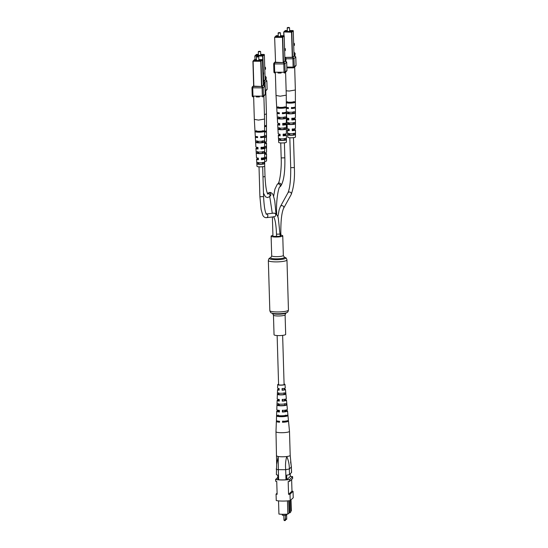 <?xml version="1.0" encoding="UTF-8"?>
<svg xmlns="http://www.w3.org/2000/svg" width="548" height="548" viewBox="0 0 548 548"><rect width="100%" height="100%" fill="white"/><g stroke="black" fill="none" stroke-linecap="round" stroke-linejoin="round"><path stroke-width="0.82" d="M285.679 334.396A5.823 1.014 178.3 0 1 278.774 335.595A5.823 1.014 178.3 0 1 274.041 334.739L273.459 315.127A5.823 1.014 178.3 0 0 278.192 315.984A5.823 1.014 178.3 0 0 285.097 314.785L285.679 334.396M280.898 235.147A5.823 1.014 178.3 0 1 282.754 235.832A5.823 1.014 178.3 0 1 275.85 237.031A5.823 1.014 178.3 0 1 271.116 236.174A5.823 1.014 178.3 0 1 272.931 235.387M280.158 234.078L276.493 234.188L276.562 236.387L280.227 236.284L278.37 218.762C278.021 215.857 276.596 213.973 274.082 213.117L266.335 213.973M280.213 235.907L280.912 235.633L280.843 233.427C280.72 221.07 281.645 212.679 283.624 208.261L291.139 194.615C293.796 187.361 294.879 178.347 294.372 167.565L293.481 137.664M272.383 216.981L272.959 236.373L276.562 236.352M285.179 421.131A2.754 0.479 178.3 0 1 285.131 421.213A2.754 0.479 178.3 0 1 282.953 421.659M287.152 514.154L285.96 515.284L282.295 515.264L282.268 514.271M291.632 479.459L291.981 491.131A10.344 1.802 178.3 0 1 293.043 491.323L293.235 497.742L290.2 500.598A10.344 1.802 178.3 0 1 276.254 500.543L276.062 494.125L277.096 493.152M291.022 499.824L291.351 510.805L290.769 511.353M288.734 500.776L289.097 512.928L287.844 514.106L287.453 500.893M276.062 494.125A10.344 1.802 178.3 0 0 277.13 494.31L276.747 481.473A10.344 1.802 178.3 0 1 275.678 481.288L275.63 479.452L277.85 477.356M290.317 476.315A10.344 1.802 178.3 0 1 292.611 476.65L292.666 478.486L289.632 481.35A10.344 1.802 178.3 0 1 288.18 481.521L288.563 494.358A10.344 1.802 178.3 0 0 290.008 494.186L290.2 500.598M290.241 473.739L290.317 476.424L286.837 479.712A4.658 0.808 178.3 0 1 285.974 479.781L285.679 469.698L278.322 469.663L278.624 479.753A4.658 0.808 178.3 0 1 277.918 479.678L277.781 475.089A4.658 0.808 178.3 0 1 276.37 474.554L276.658 464.368L278.226 456.484L278.322 469.663M285.974 479.781A9.878 1.719 178.3 0 1 278.624 479.753M291.515 472.54L291.351 467.047L291.598 472.376A4.658 0.808 178.3 0 1 291.515 472.54L289.488 474.452A4.658 0.808 178.3 0 1 286.7 475.13L286.837 479.712M291.351 467.047L289.323 468.958L289.488 474.452M292.611 476.65L289.577 479.514A10.344 1.802 178.3 0 1 275.63 479.452M289.632 481.35L289.577 479.514M291.981 491.131L288.563 494.358M293.043 491.323L290.008 494.186M287.844 514.106A9.878 1.719 178.3 0 1 278.932 514.065L278.535 500.872M289.419 500.701L289.782 512.928L290.783 511.983L290.44 500.379M289.782 512.928L289.097 512.928M285.96 515.284L285.926 514.223M291.337 467.054L290.2 455.388A6.754 1.171 178.3 0 1 286.748 456.518C288.488 460.341 289.351 464.478 289.337 468.937M285.679 469.698L285.734 469.698C285.227 465.149 285.563 460.758 286.748 456.518A6.754 1.171 178.3 0 1 278.226 456.484A6.754 1.171 178.3 0 1 276.699 455.785A6.754 1.171 -1.7 0 0 282.652 456.779A6.754 1.171 -1.7 0 0 290.008 455.683A6.754 1.171 -1.7 0 0 290.2 455.388L289.488 431.317A6.754 1.171 -1.7 0 0 289.488 431.303A6.754 1.171 -1.7 0 1 289.289 431.612A6.754 1.171 -1.7 0 1 281.117 432.708A6.754 1.171 -1.7 0 1 275.986 431.721A6.754 1.171 -1.7 0 0 275.986 431.721L276.658 464.368M276.288 468.903C276.007 469.3 276.665 469.554 278.274 469.663M291.433 466.958L290.598 461.889M285.734 469.698L289.323 468.958M279.055 400.061A3.473 0.603 -1.7 0 0 278.343 400.444A3.473 0.603 -1.7 0 0 279.274 400.828M278.316 421.172A4.213 0.733 -1.7 0 0 278.22 421.323A4.213 0.733 -1.7 0 0 279.549 421.823M279.37 410.733A3.857 0.671 -1.7 0 0 278.281 411.226A3.857 0.671 -1.7 0 0 279.418 411.671L279.357 410.384A5.398 0.938 -1.7 0 0 276.733 411.267A5.398 0.938 -1.7 0 0 279.418 412.007L279.398 410.384A5.295 0.918 178.3 0 1 276.795 409.657L277.13 400.472A4.685 0.815 -1.7 0 0 279.281 401.102L279.261 399.478A4.576 0.795 178.3 0 1 277.192 398.869L277.528 389.683A3.966 0.692 -1.7 0 0 279.144 390.197L279.124 388.573A3.863 0.671 178.3 0 1 277.583 388.073L277.713 384.628A3.631 0.63 178.3 0 1 278.583 384.196M278.733 389.409A3.089 0.534 -1.7 0 0 278.405 389.662A3.089 0.534 -1.7 0 0 279.144 389.991M279.185 404.595A3.637 0.63 178.3 0 0 279.124 404.616L279.124 404.102M285.44 415.11L285.501 416.021A4.014 0.699 178.3 0 1 281.302 416.411A4.014 0.699 178.3 0 1 278.302 415.918L278.309 415.007M284.665 403.643L284.775 405.246A3.637 0.63 178.3 0 1 281.076 405.568A3.637 0.63 178.3 0 1 278.384 405.157L278.398 403.547M283.933 392.861L284.042 394.464A3.254 0.569 178.3 0 1 280.85 394.724A3.254 0.569 178.3 0 1 278.48 394.389L278.494 392.786M278.589 384.443A2.911 0.507 -1.7 0 0 278.432 384.614A2.911 0.507 -1.7 0 0 280.644 385.039A2.911 0.507 -1.7 0 0 284.254 384.443A2.911 0.507 -1.7 0 0 284.09 384.278M279.042 399.766A4.685 0.815 -1.7 0 0 277.13 400.472M276.987 420.891A6.069 1.055 -1.7 0 0 276.363 421.371A6.069 1.055 -1.7 0 0 279.555 422.213L279.542 421.289A6.007 1.041 178.3 0 1 276.398 420.453L276.733 411.267M278.726 389.155A3.966 0.692 -1.7 0 0 277.528 389.683M284.083 384.032A3.631 0.63 178.3 0 1 284.974 384.415A3.631 0.63 178.3 0 1 280.473 385.169A3.631 0.63 178.3 0 1 277.713 384.628M280.898 416.706A5.706 0.993 178.3 0 1 276.569 415.898L276.603 414.98A5.644 0.98 -1.7 0 0 280.884 415.774A5.644 0.98 -1.7 0 0 287.138 415.131L287.227 416.048A5.706 0.993 178.3 0 1 280.898 416.706M280.754 405.808A4.987 0.87 178.3 0 1 276.973 405.136L277.035 403.534A4.884 0.849 -1.7 0 0 280.727 404.184A4.884 0.849 -1.7 0 0 286.029 403.657L286.186 405.267A4.987 0.87 178.3 0 1 280.754 405.808M280.603 394.909A4.274 0.74 178.3 0 1 277.391 394.368L277.452 392.765A4.165 0.726 -1.7 0 0 280.583 393.286A4.165 0.726 -1.7 0 0 284.967 392.875L285.131 394.485A4.274 0.74 178.3 0 1 280.603 394.909M287.878 414.589L287.967 415.507M284.974 384.415L285.303 387.847A3.863 0.671 178.3 0 1 282.062 388.614L282.083 390.238A3.966 0.692 -1.7 0 0 285.46 389.443L286.337 398.595A4.576 0.795 178.3 0 1 282.199 399.519L282.22 401.143A4.685 0.815 -1.7 0 0 286.494 400.198L287.371 409.349A5.295 0.918 178.3 0 1 282.336 410.425L282.357 412.048A5.398 0.938 -1.7 0 0 287.529 410.945L288.406 420.097A6.007 1.041 178.3 0 1 282.48 421.33L282.487 422.261A6.069 1.055 -1.7 0 0 288.495 421.015A6.069 1.055 -1.7 0 0 287.844 420.569M287.529 410.945A5.398 0.938 -1.7 0 0 284.857 410.233M286.494 400.198A4.685 0.815 -1.7 0 0 284.542 399.602M285.46 389.443A3.966 0.692 -1.7 0 0 284.227 388.991M282.939 420.994L282.96 421.919A4.213 0.733 -1.7 0 0 286.645 421.076A4.213 0.733 -1.7 0 0 286.542 420.926M282.72 410.144L282.747 411.76A3.857 0.671 -1.7 0 0 285.988 411A3.857 0.671 -1.7 0 0 284.871 410.568M282.501 399.3L282.528 400.917A3.473 0.603 -1.7 0 0 285.282 400.239A3.473 0.603 -1.7 0 0 284.549 399.896M282.282 388.45L282.316 390.066A3.089 0.534 -1.7 0 0 284.583 389.477A3.089 0.534 -1.7 0 0 284.234 389.244M282.487 422.261L282.96 421.919M282.357 412.048L282.747 411.76M285.501 416.021L287.227 416.048M276.569 415.898L278.302 415.918M284.775 405.246L286.186 405.267M276.973 405.136L278.384 405.157M284.042 394.464L285.131 394.485M277.391 394.368L278.48 394.389M288.556 27.4L287.46 27.564L288.556 27.4M289.296 27.51L288.166 27.996L287.221 27.825L287.46 27.564M293.646 43.381L294.31 43.388L294.481 44.998L293.707 45.463M293.66 43.854L294.31 43.388M294.153 43.854L294.324 45.463M291.872 102.14L291.892 102.805M293.029 112.093L292.735 112.443M293.584 128.958L293.591 129.41L294.084 128.876M293.523 123.156L293.057 123.259M294.673 66.938L295.358 89.995L289.282 91.043L286.145 90.797M290.248 67.856A5.124 0.891 178.3 0 1 288.591 67.89A5.124 0.891 178.3 0 1 287.036 67.842M289.447 133.65L289.481 134.335A2.843 0.493 -1.7 0 1 289.714 134.287M293.529 123.423A3.035 0.527 -1.7 0 0 293.057 123.362M293.42 112.641A3.226 0.562 -1.7 0 0 292.735 112.546M290.618 102.887L290.598 102.209M288.378 112.189L288.406 112.785A3.226 0.562 -1.7 0 1 289.07 112.655M288.906 122.923L288.94 123.56A3.035 0.527 -1.7 0 1 289.392 123.471M289.207 130.424A2.925 0.507 178.3 0 1 288.501 130.116A2.925 0.507 178.3 0 1 288.549 130.013A2.925 0.507 178.3 0 1 289.18 129.766M288.823 119.69A3.117 0.541 178.3 0 1 287.988 119.348A3.117 0.541 178.3 0 1 288.043 119.238A3.117 0.541 178.3 0 1 288.796 118.957M288.419 108.271A3.315 0.575 178.3 0 1 287.447 107.894A3.315 0.575 178.3 0 1 287.501 107.778A3.315 0.575 178.3 0 1 287.858 107.6M293.653 107.429A3.315 0.575 178.3 0 1 294.077 107.696A3.315 0.575 178.3 0 1 294.016 107.805A3.315 0.575 178.3 0 1 291.721 108.319L291.694 107.401M293.105 118.265L293.118 118.779A3.117 0.541 178.3 0 1 294.214 119.163A3.117 0.541 178.3 0 1 294.16 119.265A3.117 0.541 178.3 0 1 292.105 119.738L292.05 118.135M293.379 128.986L293.392 129.595A2.925 0.507 178.3 0 1 294.345 129.938A2.925 0.507 178.3 0 1 294.29 130.04A2.925 0.507 178.3 0 1 292.468 130.472L292.413 128.869M286.316 111.422L286.679 117.779A4.377 0.76 -1.7 0 0 288.775 118.361L288.837 119.964A4.336 0.754 178.3 0 1 286.768 119.382L287.289 128.547A4.089 0.712 -1.7 0 0 289.159 129.081L289.214 130.677A4.042 0.706 178.3 0 1 287.378 130.15L287.782 137.247A3.85 0.671 -1.7 0 0 290.913 137.808A3.85 0.671 -1.7 0 0 295.482 137.021L295.461 129.91A4.042 0.706 178.3 0 1 292.228 130.691L292.173 129.095A4.089 0.712 -1.7 0 0 295.461 128.301L295.434 119.128A4.336 0.754 178.3 0 1 291.851 119.971L291.796 118.375A4.377 0.76 -1.7 0 0 295.427 117.519L295.406 107.655A4.644 0.808 178.3 0 1 291.454 108.573L291.42 107.661A4.672 0.815 -1.7 0 0 295.399 106.737L295.358 89.995M287.727 134.863A3.918 0.678 -1.7 0 0 290.824 135.301A3.918 0.678 -1.7 0 0 294.824 134.89L294.824 133.287A3.959 0.692 178.3 0 1 290.769 133.705A3.959 0.692 178.3 0 1 287.632 133.26L287.727 134.863L288.912 134.87A2.843 0.493 -1.7 0 0 293.632 134.89L293.618 133.28M287.097 124.088A4.213 0.733 -1.7 0 0 290.454 124.581A4.213 0.733 -1.7 0 0 294.81 124.122L294.81 122.519A4.254 0.74 178.3 0 1 290.392 122.985A4.254 0.74 178.3 0 1 287.001 122.485L287.097 124.088L288.371 124.095A3.035 0.527 -1.7 0 0 290.673 124.369A3.035 0.527 -1.7 0 0 293.536 124.115L293.516 122.512M286.474 113.313A4.5 0.781 -1.7 0 0 290.077 113.861A4.5 0.781 -1.7 0 0 294.797 113.347L294.797 111.744A4.548 0.788 178.3 0 1 290.022 112.258A4.548 0.788 178.3 0 1 286.378 111.71L286.474 113.313L287.837 113.32A3.226 0.562 -1.7 0 0 290.317 113.635A3.226 0.562 -1.7 0 0 293.427 113.34L293.413 111.737M286.296 102.784A4.795 0.836 -1.7 0 0 289.7 103.134A4.795 0.836 -1.7 0 0 294.783 102.579L294.783 101.661A4.822 0.836 178.3 0 1 289.673 102.223A4.822 0.836 178.3 0 1 286.289 101.88M286.303 107.257A4.672 0.815 -1.7 0 0 288.399 107.648L288.433 108.559A4.644 0.808 178.3 0 1 286.309 108.148M286.309 107.689A4.644 0.808 178.3 0 1 286.912 107.449M289.063 112.402A4.5 0.781 -1.7 0 0 288.392 112.491M286.768 119.382A4.336 0.754 178.3 0 1 288.789 118.683M289.385 123.232A4.213 0.733 -1.7 0 0 288.926 123.293M287.378 130.15A4.042 0.706 178.3 0 1 289.173 129.506M294.529 129.225A2.295 0.397 -1.7 0 0 294.557 129.164L294.297 129.451A4.042 0.706 178.3 0 1 295.461 129.91M294.214 118.642L294.036 118.615A4.336 0.754 178.3 0 1 295.434 119.128M294.584 107.223A4.644 0.808 178.3 0 1 295.406 107.655M287.262 101.627L287.31 102.544A3.411 0.596 -1.7 0 0 289.961 102.894A3.411 0.596 -1.7 0 0 293.317 102.572L293.31 101.654M287.762 111.717L287.837 113.32M288.296 122.485L288.371 124.095M288.83 133.26L288.912 134.87M294.557 129.164A2.295 0.397 -1.7 0 0 294.091 128.938M294.208 118.457A2.295 0.397 -1.7 0 0 294.235 118.389A2.295 0.397 -1.7 0 0 293.776 118.169L293.543 118.375M286.296 102.538L287.31 102.544M293.317 102.572L294.783 102.579M293.427 113.34L294.797 113.347M293.536 124.115L294.81 124.122M293.632 134.89L294.824 134.89M294.023 55.93L292.879 57.252L285.33 57.382M294.708 55.834L294.824 54.766A3.678 0.699 90.2 0 0 294.913 53.485L295.105 53.307A4.658 0.884 -89.8 0 1 294.982 55.238L294.913 55.862M293.906 52.19L295.105 53.307M294.721 55.855L294.016 55.848M285.398 57.417L292.851 57.451L292.899 58.8L286.015 58.773M295.742 65.931A0.932 0.932 0 0 0 296.036 65.226L295.79 56.923L294.55 55.848L292.851 57.451L293.988 58.643L294.235 66.938L296.016 65.253L295.769 56.958L293.988 58.643L292.899 58.8L293.146 67.103L294.235 66.938A0.932 0.897 -133.3 0 1 293.961 67.61L295.742 65.931A0.932 0.897 -133.3 0 0 296.016 65.253L296.016 65.191M279.466 32.558L278.377 32.722L279.466 32.558M280.213 32.668L279.083 33.154L278.137 32.983L278.377 32.722M284.563 48.539L285.227 48.546L285.398 50.156L284.624 50.622M284.576 49.012L285.227 48.546M285.07 49.012L285.241 50.622M282.789 107.298L282.809 107.956M283.946 117.251L283.652 117.601M284.494 134.109L284.508 134.561L285.001 134.034M284.439 128.314L283.974 128.417M285.501 112.381A4.644 0.808 178.3 0 1 286.323 112.813A4.644 0.808 178.3 0 1 282.364 113.731L282.336 112.813A4.672 0.815 -1.7 0 0 286.316 111.895L286.275 95.153L280.192 96.201L276.034 95.455L275.363 72.987M281.165 73.007A5.124 0.891 178.3 0 1 279.507 73.048A5.124 0.891 178.3 0 1 277.952 72.994M280.364 138.808L280.398 139.493A2.843 0.493 -1.7 0 1 280.631 139.445M284.446 128.581A3.035 0.527 -1.7 0 0 283.974 128.52M284.337 117.793A3.226 0.562 -1.7 0 0 283.652 117.704M281.528 108.038L281.514 107.367M279.295 117.347L279.322 117.943A3.226 0.562 -1.7 0 1 279.987 117.813M279.823 128.081L279.857 128.718A3.035 0.527 -1.7 0 1 280.309 128.629M280.117 135.575A2.925 0.507 178.3 0 1 279.418 135.274A2.925 0.507 178.3 0 1 279.466 135.171A2.925 0.507 178.3 0 1 280.096 134.924M279.74 124.841A3.117 0.541 178.3 0 1 278.905 124.506A3.117 0.541 178.3 0 1 278.959 124.396A3.117 0.541 178.3 0 1 279.713 124.108M279.336 113.422A3.315 0.575 178.3 0 1 278.363 113.046A3.315 0.575 178.3 0 1 278.418 112.936A3.315 0.575 178.3 0 1 278.774 112.751M284.563 112.58A3.315 0.575 178.3 0 1 284.994 112.854A3.315 0.575 178.3 0 1 284.933 112.963A3.315 0.575 178.3 0 1 282.638 113.47L282.604 112.559M284.022 123.416L284.035 123.937A3.117 0.541 178.3 0 1 285.131 124.321A3.117 0.541 178.3 0 1 285.076 124.423A3.117 0.541 178.3 0 1 283.021 124.896L282.967 123.293M284.296 134.137L284.309 134.753A2.925 0.507 178.3 0 1 285.255 135.096A2.925 0.507 178.3 0 1 285.207 135.198A2.925 0.507 178.3 0 1 283.385 135.63L283.33 134.027M276.034 95.455L276.98 112.176A4.672 0.815 -1.7 0 0 279.316 112.799L279.35 113.717A4.644 0.808 178.3 0 1 277.035 113.087L277.596 122.937A4.377 0.76 -1.7 0 0 279.692 123.519L279.747 125.115A4.336 0.754 178.3 0 1 277.685 124.54L278.206 133.705A4.089 0.712 -1.7 0 0 280.069 134.239L280.131 135.836A4.042 0.706 178.3 0 1 278.295 135.308L278.699 142.405A3.85 0.671 -1.7 0 0 281.83 142.966A3.85 0.671 -1.7 0 0 286.399 142.179L286.378 135.068A4.042 0.706 178.3 0 1 283.145 135.849L283.09 134.253A4.089 0.712 -1.7 0 0 286.371 133.459L286.351 124.286A4.336 0.754 178.3 0 1 282.768 125.129L282.713 123.533A4.377 0.76 -1.7 0 0 286.344 122.677L286.323 112.813M278.637 140.021A3.918 0.678 -1.7 0 0 281.741 140.459A3.918 0.678 -1.7 0 0 285.741 140.048L285.741 138.445A3.959 0.692 178.3 0 1 281.686 138.863A3.959 0.692 178.3 0 1 278.548 138.411L278.637 140.021L279.829 140.021A2.843 0.493 -1.7 0 0 284.549 140.041L284.535 138.439M278.014 129.246A4.213 0.733 -1.7 0 0 281.364 129.739A4.213 0.733 -1.7 0 0 285.727 129.28L285.727 127.67A4.254 0.74 178.3 0 1 281.309 128.136A4.254 0.74 178.3 0 1 277.918 127.636L278.014 129.246L279.288 129.253A3.035 0.527 -1.7 0 0 281.583 129.527A3.035 0.527 -1.7 0 0 284.453 129.273L284.433 127.67M277.384 118.471A4.5 0.781 -1.7 0 0 280.994 119.012A4.5 0.781 -1.7 0 0 285.714 118.505L285.714 116.902A4.548 0.788 178.3 0 1 280.939 117.416A4.548 0.788 178.3 0 1 277.295 116.861L277.384 118.471L278.754 118.478A3.226 0.562 -1.7 0 0 281.234 118.786A3.226 0.562 -1.7 0 0 284.344 118.498L284.33 116.895M276.761 107.696A4.795 0.836 -1.7 0 0 280.617 108.292A4.795 0.836 -1.7 0 0 285.7 107.73L285.693 106.819A4.822 0.836 178.3 0 1 280.583 107.381A4.822 0.836 178.3 0 1 276.713 106.778L276.761 107.696L278.226 107.703A3.411 0.596 -1.7 0 0 280.877 108.052A3.411 0.596 -1.7 0 0 284.234 107.73L284.227 106.812M277.035 113.087A4.644 0.808 178.3 0 1 277.829 112.607M279.98 117.56A4.5 0.781 -1.7 0 0 279.309 117.642M277.685 124.54A4.336 0.754 178.3 0 1 279.706 123.841M280.302 128.39A4.213 0.733 -1.7 0 0 279.843 128.451M278.295 135.308A4.042 0.706 178.3 0 1 280.09 134.664M285.453 134.644L285.207 134.603A4.042 0.706 178.3 0 1 286.378 135.068M285.131 123.793L284.953 123.773A4.336 0.754 178.3 0 1 286.351 124.286M278.179 106.785L278.226 107.703M278.679 116.868L278.754 118.478M279.213 127.643L279.288 129.253M279.747 138.418L279.829 140.021M285.446 134.383A2.295 0.397 -1.7 0 0 285.467 134.322A2.295 0.397 -1.7 0 0 285.008 134.096M285.124 123.608A2.295 0.397 -1.7 0 0 285.152 123.547A2.295 0.397 -1.7 0 0 284.686 123.321L284.46 123.533M284.234 107.73L285.7 107.73M284.344 118.498L285.714 118.505M284.453 129.273L285.727 129.28M284.549 140.041L285.741 140.048M284.933 61.088L283.796 62.41L282.706 62.568L275.377 62.246M285.618 60.992L285.741 59.917A3.678 0.699 90.2 0 0 285.83 58.643L286.022 58.465A4.658 0.884 -89.8 0 1 285.898 60.396L285.83 61.02M284.823 57.348L286.022 58.465M275.37 62.082L274.055 62.89L273.678 63.78L274.438 63.917L274.685 72.213L284.063 72.254L283.816 63.958L274.438 63.917L274.849 62.568L283.768 62.609L283.816 63.958L284.905 63.801L285.152 72.096L286.933 70.411L286.686 62.116L284.933 60.999L285.542 60.986L283.768 62.609L284.905 63.801L286.7 62.082L285.631 61.013M259.636 51.265L258.546 51.43L259.636 51.265M260.375 51.375L259.252 51.861L258.307 51.69L258.546 51.43M264.732 67.246L265.39 67.253L265.561 68.863L264.794 69.329M264.746 67.719L265.39 67.253M265.239 67.719L265.41 69.329M264.622 142.329L264.622 142.069A4.377 0.76 -1.7 0 0 266.513 141.384L266.486 131.52A4.644 0.808 178.3 0 1 264.595 132.226M264.341 136.068L263.876 136.294M265.294 142.501L265.122 142.48A4.336 0.754 178.3 0 1 266.52 142.994L266.54 152.166A4.089 0.712 -1.7 0 1 264.65 152.823L264.677 153.276L265.17 152.741M264.609 147.022L264.136 147.124M264.609 147.289A3.035 0.527 -1.7 0 0 264.143 147.227M264.732 131.287A3.315 0.575 178.3 0 1 265.157 131.561A3.315 0.575 178.3 0 1 265.102 131.671A3.315 0.575 178.3 0 1 264.595 131.897M264.622 142.713A3.117 0.541 178.3 0 1 265.294 143.028A3.117 0.541 178.3 0 1 265.239 143.131A3.117 0.541 178.3 0 1 264.622 143.384M264.65 153.481A2.925 0.507 178.3 0 1 265.424 153.803A2.925 0.507 178.3 0 1 265.376 153.906A2.925 0.507 178.3 0 1 264.65 154.173M264.67 161.516A3.85 0.671 -1.7 0 0 266.561 160.886L266.547 153.776A4.042 0.706 178.3 0 1 264.65 154.426M265.616 153.351L265.376 153.317A4.042 0.706 178.3 0 1 266.547 153.776M266.52 142.994A4.336 0.754 178.3 0 1 264.622 143.672M265.67 131.088A4.644 0.808 178.3 0 1 266.486 131.52M264.588 131.315A4.672 0.815 -1.7 0 0 266.486 130.602L266.438 113.861L264.431 114.628M264.581 126.739A4.795 0.836 -1.7 0 0 265.862 126.444L265.862 125.526A4.822 0.836 178.3 0 1 264.574 125.821M264.609 137.493A4.5 0.781 -1.7 0 0 265.883 137.212L265.876 135.609A4.548 0.788 178.3 0 1 264.568 135.897M264.636 148.248A4.213 0.733 -1.7 0 0 265.896 147.987L265.896 146.385A4.254 0.74 178.3 0 1 264.609 146.645M264.663 159.002A3.918 0.678 -1.7 0 0 265.903 158.756L265.903 157.153A3.959 0.692 178.3 0 1 264.65 157.399M264.513 137.206L264.492 135.603M264.506 148.001A3.035 0.527 -1.7 0 0 264.616 147.981L264.602 146.378M264.533 158.79A2.843 0.493 -1.7 0 0 264.718 158.756L264.705 157.146M265.609 153.091A2.295 0.397 -1.7 0 0 265.636 153.029A2.295 0.397 -1.7 0 0 265.17 152.803M265.294 142.322A2.295 0.397 -1.7 0 0 265.314 142.254A2.295 0.397 -1.7 0 0 264.855 142.035L264.629 142.24M264.581 126.437L265.862 126.444M264.609 137.206L265.883 137.212M264.616 147.981L265.896 147.987M264.718 158.756L265.903 158.756M265.102 79.796L263.513 81.241M265.787 79.7L265.91 78.624A3.678 0.699 90.2 0 0 265.999 77.35L266.184 77.172A4.658 0.884 -89.8 0 1 266.068 79.104L265.999 79.727M264.992 76.056L266.184 77.172M265.801 79.72L265.102 79.713L265.712 79.693L266.855 80.823L265.636 79.713L263.944 81.494M263.684 81.31L265.068 82.508L265.314 90.804L267.102 89.118L266.855 80.823L264.3 82.659M257.752 56.451L256.663 56.615L257.752 56.451M258.498 56.56L257.368 57.054L256.423 56.882L256.663 56.615M262.848 72.439L263.513 72.439L263.677 74.049L262.91 74.514M262.862 72.905L263.513 72.439M263.355 72.905L263.526 74.514M261.074 131.198L261.095 131.856M262.232 141.144L261.937 141.494M262.78 158.009L262.793 158.461L263.287 157.927M262.725 152.207L262.252 152.31M263.787 136.274A4.644 0.808 178.3 0 1 264.602 136.712A4.644 0.808 178.3 0 1 260.649 137.623L260.622 136.712A4.672 0.815 -1.7 0 0 264.602 135.794L264.561 119.046L258.478 120.094L254.32 119.348L253.649 96.88M259.451 96.907A5.124 0.891 178.3 0 1 257.793 96.948A5.124 0.891 178.3 0 1 256.238 96.893M258.642 162.708L258.677 163.386A2.843 0.493 -1.7 0 1 258.916 163.338M262.725 152.481A3.035 0.527 -1.7 0 0 262.259 152.413M262.622 141.692A3.226 0.562 -1.7 0 0 261.937 141.603M259.814 131.938L259.8 131.267M257.581 141.247L257.608 141.836A3.226 0.562 -1.7 0 1 258.272 141.713M258.108 151.974L258.142 152.611A3.035 0.527 -1.7 0 1 258.594 152.522M258.403 159.475A2.925 0.507 178.3 0 1 257.704 159.167A2.925 0.507 178.3 0 1 257.752 159.064A2.925 0.507 178.3 0 1 258.382 158.817M258.026 148.741A3.117 0.541 178.3 0 1 257.19 148.398A3.117 0.541 178.3 0 1 257.245 148.289A3.117 0.541 178.3 0 1 257.998 148.008M257.622 137.322A3.315 0.575 178.3 0 1 256.649 136.945A3.315 0.575 178.3 0 1 256.704 136.829A3.315 0.575 178.3 0 1 257.06 136.651M262.848 136.479A3.315 0.575 178.3 0 1 263.28 136.747A3.315 0.575 178.3 0 1 263.218 136.856A3.315 0.575 178.3 0 1 260.923 137.37L260.889 136.452M262.3 147.316L262.314 147.837A3.117 0.541 178.3 0 1 263.417 148.213A3.117 0.541 178.3 0 1 263.362 148.316A3.117 0.541 178.3 0 1 261.307 148.789L261.252 147.193M262.581 158.036L262.595 158.646A2.925 0.507 178.3 0 1 263.54 158.995A2.925 0.507 178.3 0 1 263.492 159.091A2.925 0.507 178.3 0 1 261.663 159.523L261.615 157.927M254.32 119.348L255.265 136.068A4.672 0.815 -1.7 0 0 257.601 136.699L257.635 137.61A4.644 0.808 178.3 0 1 255.32 136.986L255.875 146.837A4.377 0.76 -1.7 0 0 257.978 147.419L258.033 149.015A4.336 0.754 178.3 0 1 255.971 148.44L256.491 157.598A4.089 0.712 -1.7 0 0 258.355 158.132L258.416 159.728A4.042 0.706 178.3 0 1 256.58 159.201L256.985 166.304A3.85 0.671 -1.7 0 0 260.115 166.866A3.85 0.671 -1.7 0 0 264.684 166.071L264.663 158.961A4.042 0.706 178.3 0 1 261.43 159.742L261.375 158.146A4.089 0.712 -1.7 0 0 264.657 157.358L264.636 148.179A4.336 0.754 178.3 0 1 261.054 149.029L260.999 147.433A4.377 0.76 -1.7 0 0 264.629 146.576L264.602 136.712M256.923 163.914A3.918 0.678 -1.7 0 0 260.026 164.352A3.918 0.678 -1.7 0 0 264.026 163.948L264.02 162.338A3.959 0.692 178.3 0 1 259.971 162.756A3.959 0.692 178.3 0 1 256.834 162.311L256.923 163.914L258.115 163.921A2.843 0.493 -1.7 0 0 262.834 163.941L262.821 162.338M256.3 153.139A4.213 0.733 -1.7 0 0 259.649 153.632A4.213 0.733 -1.7 0 0 264.013 153.173L264.013 151.57A4.254 0.74 178.3 0 1 259.594 152.036A4.254 0.74 178.3 0 1 256.204 151.536L256.3 153.139L257.574 153.145A3.035 0.527 -1.7 0 0 259.868 153.426A3.035 0.527 -1.7 0 0 262.732 153.166L262.718 151.563M255.669 142.364A4.5 0.781 -1.7 0 0 259.279 142.912A4.5 0.781 -1.7 0 0 263.999 142.405L263.999 140.795A4.548 0.788 178.3 0 1 259.218 141.316A4.548 0.788 178.3 0 1 255.58 140.761L255.669 142.364L257.039 142.37A3.226 0.562 -1.7 0 0 259.519 142.686A3.226 0.562 -1.7 0 0 262.629 142.398L262.615 140.788M255.046 131.589A4.795 0.836 -1.7 0 0 258.903 132.191A4.795 0.836 -1.7 0 0 263.985 131.63L263.978 130.712A4.822 0.836 178.3 0 1 258.868 131.273A4.822 0.836 178.3 0 1 254.998 130.671L255.046 131.589L256.512 131.595A3.411 0.596 -1.7 0 0 259.163 131.945A3.411 0.596 -1.7 0 0 262.519 131.623L262.513 130.705M255.32 136.986A4.644 0.808 178.3 0 1 256.108 136.507M258.266 141.459A4.5 0.781 -1.7 0 0 257.594 141.542M255.971 148.44A4.336 0.754 178.3 0 1 257.992 147.734M258.588 152.282A4.213 0.733 -1.7 0 0 258.129 152.344M256.58 159.201A4.042 0.706 178.3 0 1 258.375 158.557M263.739 158.543L263.492 158.502A4.042 0.706 178.3 0 1 264.663 158.961M263.417 147.693L263.239 147.665A4.336 0.754 178.3 0 1 264.636 148.179M256.464 130.677L256.512 131.595M256.964 140.768L257.039 142.37M257.498 151.543L257.574 153.145M258.033 162.318L258.115 163.921M263.732 158.283A2.295 0.397 -1.7 0 0 263.752 158.214A2.295 0.397 -1.7 0 0 263.287 157.995M263.41 147.508A2.295 0.397 -1.7 0 0 263.437 147.446A2.295 0.397 -1.7 0 0 262.971 147.22L262.745 147.426M262.519 131.623L263.985 131.63M262.629 142.398L263.999 142.405M262.732 153.166L264.013 153.173M262.834 163.941L264.026 163.948M263.218 84.981L262.081 86.303L260.992 86.468L253.656 86.146M263.903 84.885L264.026 83.817A3.678 0.699 90.2 0 0 264.115 82.543L264.307 82.358A4.658 0.884 -89.8 0 1 264.184 84.296L264.115 84.919M263.109 81.241L264.307 82.358M253.656 85.974L252.34 86.79L251.964 87.68L252.724 87.81L252.971 96.112L262.348 96.153L262.102 87.851L252.724 87.81L253.135 86.461L262.054 86.502L262.102 87.851L263.191 87.694L263.43 95.989L265.218 94.311L264.972 86.009L263.218 84.899M263.917 84.906L262.054 86.502L263.191 87.694L264.985 85.981L263.218 84.878M282.754 235.832L283.337 255.443L284.213 257.033L285.337 257.601C285.96 257.587 286.501 258.375 286.967 259.971L288.454 310.045C288.104 311.641 287.604 312.463 286.967 312.511L285.878 313.148A6.987 1.212 178.3 0 1 277.911 314.203A6.987 1.212 178.3 0 1 272.582 313.538L273.459 315.127M286.967 312.511A8.152 1.418 178.3 0 1 277.678 313.744A8.152 1.418 178.3 0 1 271.459 312.97C270.815 312.963 270.274 312.175 269.828 310.6A9.316 1.617 178.3 0 0 277.398 311.963A9.316 1.617 178.3 0 0 288.454 310.045M286.967 259.971A9.316 1.617 178.3 0 1 275.911 261.889A9.316 1.617 178.3 0 1 268.342 260.526L269.828 310.6M285.337 257.601A8.152 1.418 178.3 0 1 276.076 259.704A8.152 1.418 178.3 0 1 269.828 258.06C269.205 258.081 268.712 258.903 268.342 260.526M284.213 257.033A6.987 1.212 178.3 0 1 276.267 258.834A6.987 1.212 178.3 0 1 270.918 257.43L269.828 258.06M283.337 255.443A5.823 1.014 178.3 0 1 276.432 256.642A5.823 1.014 178.3 0 1 271.698 255.793L270.918 257.43M266.088 217.679A1.836 1.802 -96.4 0 0 266.294 217.672L274.185 216.775A1.836 1.802 -96.4 0 0 275.774 214.857A1.836 1.802 -96.4 0 0 273.774 213.131M266.383 214.042A1.836 1.802 -96.4 0 1 266.294 217.672L265.979 217.686C264.376 217.453 263.28 216.529 262.677 214.912L261.115 209.411L259.903 196.725L263.567 196.616L262.684 166.722M277.836 217.008L279.138 209.877L280.412 206.486A1.836 1.699 28.8 0 1 283.528 206.521A1.836 1.699 28.8 0 1 283.624 208.261M280.412 206.486L287.926 192.848A1.836 1.699 28.8 0 1 291.043 192.875A1.836 1.699 28.8 0 1 291.139 194.615M287.926 192.848C289.906 188.43 290.83 180.039 290.707 167.674L294.372 167.565M280.151 233.701L280.843 233.427M275.555 213.549L275.945 213.343L274.733 200.63L273.192 195.198C272.568 193.533 271.459 192.595 269.869 192.382L267.554 193.499M269.856 196.047L270.342 195.91A1.836 1.774 -133.3 0 0 269.027 192.773A1.836 1.774 -133.3 0 0 267.821 193.245M270.335 195.917L269.465 196.732A1.836 1.774 -133.3 0 0 267.643 193.67M262.985 176.908L265.013 176.531L264.677 165.4M273.623 196.273L274.918 189.135L277.213 184.388A1.836 1.774 46.7 0 1 280.124 185.073A1.836 1.774 46.7 0 1 279.727 187.06L280.597 186.238C283.741 181.724 285.152 172.25 284.844 157.824L284.398 142.823M277.213 184.388L278.083 183.566A1.836 1.774 46.7 0 1 280.994 184.251A1.836 1.774 46.7 0 1 280.597 186.238M278.083 183.566C279.501 182.902 281.768 169.585 281.179 157.927L284.844 157.824M275.932 212.966L276.63 212.699C275.891 200.534 278.754 186.56 279.727 187.06M286.275 519.47L285.583 519.463M285.57 519.148L286.714 518.956M283.987 520.073L285.583 520.025M285.138 520.532L284.453 520.532M289.639 30.709A3.028 0.527 178.3 0 1 291.392 31.298A3.028 0.527 178.3 0 1 287.926 31.763A3.028 0.527 178.3 0 1 285.481 31.373A3.028 0.527 178.3 0 1 287.31 30.784M287.316 31.051A2.795 0.486 -1.7 0 0 285.707 31.517M291.283 31.352A2.795 0.486 -1.7 0 0 289.645 30.983M292.29 57.389L291.543 32.202L283.789 31.962L283.823 35.716L283.72 32.147M285.405 30.524L287.303 30.537L285.398 30.53L283.946 31.9L291.584 31.935L293.276 30.784L294.029 56.17L293.269 30.791L291.817 32.161L292.564 57.355M285.241 30.592L283.789 31.962L284.015 35.723M293.036 30.565L289.632 30.551L293.276 30.784M286.851 67.075L293.146 67.103L293.344 67.849A0.932 0.897 -133.3 0 0 293.961 67.61A0.932 0.932 0 0 1 293.317 67.87L286.871 67.836M293.283 67.849L286.871 67.822M293.988 54.759L294.824 54.766M280.555 35.867A3.028 0.527 178.3 0 1 282.302 36.456A3.028 0.527 178.3 0 1 278.836 36.922A3.028 0.527 178.3 0 1 276.398 36.531A3.028 0.527 178.3 0 1 278.226 35.935M278.233 36.209A2.795 0.486 -1.7 0 0 276.624 36.675M282.199 36.511A2.795 0.486 -1.7 0 0 280.562 36.141M274.637 37.285L275.569 62.52M276.322 35.682L278.22 35.689L276.315 35.689L274.856 37.059L282.494 37.093L284.193 35.942L284.939 61.328L284.186 35.949L282.734 37.319L283.48 62.513M283.206 62.547L282.46 37.36L274.822 37.326L276.158 35.743M283.953 35.723L280.549 35.702L284.186 35.935M275.356 61.671L273.678 63.78L273.925 72.076A0.932 0.932 0 0 0 274.856 72.98L274.685 72.213L273.925 72.076L273.699 63.815M284.2 73.007L284.261 73.007A0.932 0.897 -133.3 0 0 285.152 72.096L284.063 72.254L284.227 73.021A0.932 0.932 0 0 0 284.871 72.768L286.659 71.089A0.932 0.897 -133.3 0 0 286.933 70.411L286.933 70.35M284.898 59.917L285.741 59.917M273.945 72.11A0.932 0.897 -133.3 0 0 274.822 72.966M260.718 54.574A3.028 0.527 178.3 0 1 262.471 55.163A3.028 0.527 178.3 0 1 259.005 55.629A3.028 0.527 178.3 0 1 256.56 55.238A3.028 0.527 178.3 0 1 258.396 54.642M258.403 54.916A2.795 0.486 -1.7 0 0 256.786 55.382M262.369 55.218A2.795 0.486 -1.7 0 0 260.732 54.848M254.806 55.992L255.094 59.581M256.485 54.389L258.389 54.396L256.478 54.396L255.026 55.766L262.663 55.8L264.355 54.649L265.109 80.035L264.355 54.656L262.896 56.026L263.389 72.439M263.451 74.514L263.65 81.22M263.115 72.439L262.629 56.067L254.991 56.033L256.327 54.458M263.376 81.207L263.177 74.514M264.115 54.43L260.718 54.41L264.115 54.43M265.068 78.624L265.91 78.624M265.136 90.879L265.314 90.804A0.932 0.897 -133.3 0 1 265.15 91.358M265.15 91.379L266.821 89.797A0.932 0.897 -133.3 0 0 267.102 89.118L267.095 89.057M266.849 80.762L267.116 89.091A0.932 0.932 0 0 1 266.821 89.797M258.841 59.766A3.028 0.527 178.3 0 1 260.588 60.349A3.028 0.527 178.3 0 1 257.122 60.821A3.028 0.527 178.3 0 1 254.683 60.424A3.028 0.527 178.3 0 1 256.512 59.835M256.519 60.109A2.795 0.486 -1.7 0 0 254.909 60.568M260.485 60.403A2.795 0.486 -1.7 0 0 258.848 60.04M254.443 59.643L256.505 59.588L254.443 59.643L252.916 61.191L253.662 86.385L252.923 61.198M254.608 59.581L253.142 60.951L260.779 60.986L262.471 59.828L263.225 85.221L262.471 59.848L261.019 61.218L261.766 86.406M261.492 86.44L260.745 61.26L253.108 61.225L253.854 86.413M262.471 59.835L258.834 59.602L262.252 59.616M253.642 85.563L251.964 87.68L252.21 95.975A0.932 0.932 0 0 0 253.142 96.88L252.971 96.112L252.21 95.975L251.984 87.707M262.485 96.907L262.547 96.907A0.932 0.897 -133.3 0 0 263.43 95.989L262.348 96.153L262.513 96.921A0.932 0.932 0 0 0 263.156 96.667L264.944 94.982A0.932 0.897 -133.3 0 0 265.218 94.311L265.218 94.249M263.184 83.81L264.026 83.817M252.231 96.01A0.932 0.897 -133.3 0 0 253.108 96.859M271.116 236.174L271.698 255.793M272.582 313.538L271.459 312.97M285.878 313.148L285.097 314.785M262.602 163.989L262.561 162.612M262.465 159.42L262.424 158.057M262.286 153.255L262.245 151.899M262.149 148.686L262.108 147.337M261.965 142.521L261.923 141.179M261.807 137.267L261.786 136.616M259.903 196.725L259.019 166.825M258.937 164.092L258.896 162.722M258.615 153.365L258.581 152.008M258.3 142.631L258.259 141.288M265.999 214.021L266.486 214.165C265.088 212.514 264.115 206.665 263.567 196.616M276.493 234.188C276.261 227.454 275.623 222.351 274.589 218.864L273.582 216.638M290.707 167.674L289.817 137.774M289.734 135.041L289.693 133.671M289.419 124.314L289.378 122.958M289.097 113.58L289.056 112.237M293.399 134.931L293.358 133.561M293.262 130.369L293.228 128.999M293.084 124.204L293.043 122.848M292.947 119.635L292.906 118.286M292.762 113.47L292.721 112.128M292.605 108.216L292.591 107.566M269.465 196.732L267.417 197.602L265.396 196.732L263.465 193.108M275.945 213.343L275.959 213.85M264.485 158.762L264.451 157.591M264.157 147.85L264.129 146.939M267.438 193.93L267.924 194.074C266.534 192.478 265.568 186.628 265.013 176.531M272.274 213.302L269.739 196.479M281.179 157.927L280.734 142.932M280.651 140.199L280.61 138.829M280.329 129.465L280.295 128.109M280.014 118.738L279.973 117.395M284.316 140.089L284.275 138.719M284.179 135.527L284.138 134.157M284.001 129.362L283.96 127.999M283.864 124.793L283.823 123.444M283.679 118.628L283.638 117.286M283.522 113.374L283.508 112.724M276.63 212.699L276.685 214.658M285.035 416.131L285.015 415.562M284.898 411.507L284.857 410.219M284.713 405.26L284.672 403.945M284.57 400.629L284.535 399.293M284.248 389.738L284.207 388.354M284.097 384.614L282.638 335.383M279.535 416.295L279.514 415.727M279.213 405.424L279.172 404.109M279.076 400.794L279.035 399.458M278.891 394.539L278.85 393.176M278.754 389.895L278.713 388.518M278.596 384.778L277.137 335.54M286.604 514.675L286.727 518.983L286.577 519.346L285.104 519.031M283.83 515.271L283.967 520.1C284.254 520.696 284.748 520.799 285.446 520.415L285.46 515.278M276.363 421.371L275.986 431.708M288.495 421.015L289.488 431.303M291.289 31.38L285.7 31.544M287.221 27.825L287.337 31.75M289.55 27.756L289.666 31.681M294.016 55.828L295.79 56.923M282.206 36.538L276.617 36.702M278.137 32.983L278.254 36.908M280.466 32.914L280.583 36.832M286.275 95.147L285.59 72.089M286.659 71.089A0.932 0.932 0 0 0 286.947 70.384L286.7 62.082M262.369 55.245L256.786 55.41M258.307 51.69L258.423 55.615M260.636 51.622L260.752 55.547M266.444 113.854L265.759 90.804M260.492 60.431L254.902 60.595M256.423 56.882L256.539 60.801M258.752 56.814L258.868 60.732M264.561 119.039L263.876 95.989M264.944 94.982A0.932 0.932 0 0 0 265.232 94.277L264.985 85.981"/></g></svg>
